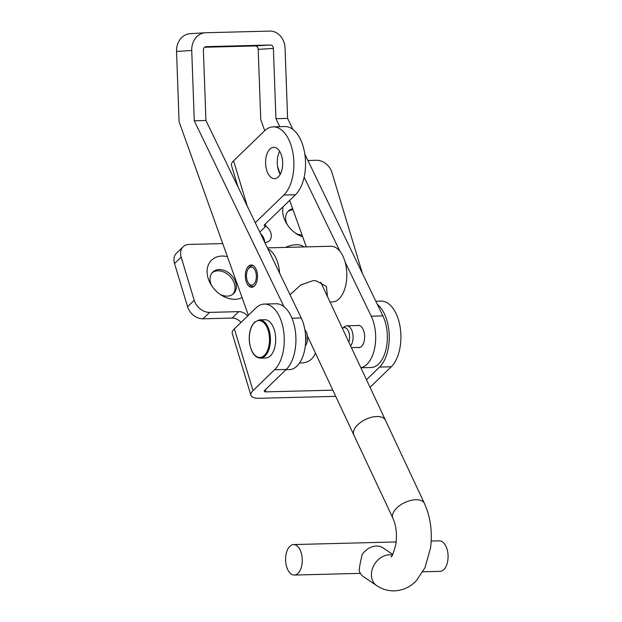 <?xml version="1.0" encoding="UTF-8"?>
<svg xmlns="http://www.w3.org/2000/svg" width="622" height="622" viewBox="0 0 622 622"><rect width="100%" height="100%" fill="white"/><g stroke="black" fill="none" stroke-linecap="round" stroke-linejoin="round"><path stroke-width="0.93" d="M299.571 362.929A24.375 18.248 45.9 0 0 301.289 362.96A24.375 18.248 45.9 0 0 315.362 352.915M227.403 256.629A24.375 18.248 45.9 0 0 221.992 256.054A24.375 18.248 45.9 0 0 210.679 284.098A24.375 18.248 45.9 0 0 221.525 295.294A24.375 18.248 45.9 0 0 235.046 299.291A24.375 18.248 45.9 0 0 242.075 297.596M220.064 294.338A14.975 11.212 45.9 0 0 227.193 296.119A14.975 11.212 45.9 0 0 233.6 293.592A14.975 11.212 45.9 0 0 233.965 278.586A14.975 11.212 45.9 0 0 219.169 269.559A14.975 11.212 45.9 0 0 212.763 272.086A14.975 11.212 45.9 0 0 211.589 285.591M232.916 294.183A14.975 11.212 45.9 0 0 232.356 279.34A14.975 11.212 45.9 0 0 217.879 270.811A14.975 11.212 45.9 0 0 212.149 272.747M283.064 206.784A24.375 18.248 45.9 0 0 286.283 223.041A24.375 18.248 45.9 0 0 297.129 234.237A24.375 18.248 45.9 0 0 302.751 236.928M292.667 208.759A14.975 11.212 45.9 0 0 288.375 211.029A14.975 11.212 45.9 0 0 287.201 224.534M295.668 233.281A14.975 11.212 45.9 0 0 302.082 235.062M293.032 209.777A14.975 11.212 45.9 0 0 287.761 211.69M377.321 304.337A34.816 19.01 88.5 0 1 386.814 320.128A34.816 19.01 88.5 0 1 379.552 367.073L366.475 379.747M379.552 367.073L391.222 366.778A34.816 19.01 -91.5 0 0 398.477 319.832A34.816 19.01 -91.5 0 0 381.006 301.087L375.82 301.219M250.923 395.289A17.408 6.547 163.2 0 1 253.014 390.632L274.566 369.748A34.816 19.01 -91.5 0 0 281.82 322.802A34.816 19.01 -91.5 0 0 264.358 304.057A34.816 19.01 -91.5 0 0 255.914 307.983L234.362 328.867A17.408 6.547 -16.8 0 0 232.278 333.524L250.923 395.289A17.408 6.547 163.2 0 0 259.304 398.29L335.724 396.346M265.291 389.737L265.936 391.868A3.483 1.306 163.2 0 1 264.257 391.269A3.483 1.306 163.2 0 1 264.677 390.336L286.229 369.452A34.816 19.01 -91.5 0 0 293.483 322.507A34.816 19.01 -91.5 0 0 276.02 303.761L264.358 304.057M255.269 222.707L283.819 195.051A36.146 19.733 -91.5 0 0 291.353 146.31A36.146 19.733 -91.5 0 0 273.221 126.849A36.146 19.733 -91.5 0 0 264.459 130.923L233.584 160.826A17.408 6.547 -16.8 0 0 231.501 165.491L237.931 186.771M265.229 224.06L265.874 226.19A3.483 1.306 163.2 0 1 264.195 225.592A3.483 1.306 163.2 0 1 264.614 224.659L295.481 194.756A36.146 19.733 -91.5 0 0 303.015 146.014A36.146 19.733 -91.5 0 0 284.884 126.554L273.221 126.849M280.265 174.292A15.667 8.553 88.5 0 1 278.345 169.915A15.667 8.553 88.5 0 1 279.682 151.379M266.675 170.21A15.667 8.553 88.5 0 1 273.742 147.321A15.667 8.553 88.5 0 1 281.603 155.757A15.667 8.553 88.5 0 1 274.535 178.646A15.667 8.553 88.5 0 1 266.675 170.21M391.222 366.778L370.028 387.312M222.73 243.583L189.096 244.438A13.925 10.426 45.9 0 0 183.132 246.786A13.925 10.426 45.9 0 0 181.157 257.088L194.212 300.325L187.58 306.755A13.925 10.426 45.9 0 0 202.982 318.806L232.138 318.067A10.45 7.822 -134.1 0 1 241.025 322.406M187.58 306.755L174.525 263.518A13.925 10.426 45.9 0 1 176.5 253.216L183.132 246.786M260.579 233.709A10.45 7.822 -134.1 0 1 264.677 242.199M362.439 273.501L331.899 172.333A13.925 10.426 45.9 0 0 316.505 160.282L307.913 160.499M259.794 232.076L265.874 226.19A10.45 7.822 -134.1 0 1 269.396 240.745A10.45 7.822 -134.1 0 1 264.925 242.51L264.824 242.51M194.212 300.325A13.925 10.426 45.9 0 0 209.614 312.384L238.77 311.645A10.45 7.822 -134.1 0 1 247.657 315.976M265.936 391.868L332.824 390.165M254.802 285.599A11.142 6.08 88.5 0 1 251.7 287.278A11.142 6.08 88.5 0 1 245.636 279.278A11.142 6.08 88.5 0 1 248.03 266.69A11.142 6.08 88.5 0 1 251.132 265.003A11.142 6.08 88.5 0 1 257.197 273.004A11.142 6.08 88.5 0 1 254.802 285.599M357.215 325.555A11.142 6.08 88.5 0 1 358.28 325.353A11.142 6.08 88.5 0 1 364.344 333.353A11.142 6.08 88.5 0 1 361.95 345.949A11.142 6.08 88.5 0 1 358.847 347.628A11.142 6.08 88.5 0 1 357.774 347.48M206.014 46.658L270.345 45.017L255.16 45.95L204.638 47.233M206.185 46.65A3.483 2.916 86.5 0 0 206.1 46.658A3.483 2.916 86.5 0 0 203.394 50.203L205.936 120.481L194.274 120.777L191.731 50.499A17.408 14.586 86.5 0 1 205.244 32.756A17.408 14.586 86.5 0 1 205.68 32.733L269.839 31.1A17.408 14.586 86.5 0 1 285.055 48.127L287.597 118.405L292.908 129.415M264.708 130.682L260.75 119.634L258.208 49.356L273.392 48.423L275.935 118.701L279.783 126.678M306.312 246.88L289.665 200.385M280.297 174.23L277.606 166.712M345.117 262.064L371.233 316.186A31.341 17.105 88.5 0 1 374.646 348.211A31.341 17.105 88.5 0 1 360.814 367.664M304.15 177.169L339.892 251.234M304.819 154.1L382.895 315.89A31.341 17.105 88.5 0 1 386.044 349.136A31.341 17.105 88.5 0 1 371.031 367.516L360.869 367.781M275.935 118.701L287.597 118.405M273.392 48.423A3.483 2.916 86.5 0 0 270.345 45.017M255.16 45.95A3.483 2.916 -93.5 0 1 258.208 49.356M205.244 32.756L190.06 33.689A17.408 14.586 -93.5 0 0 176.547 51.432L179.089 121.718L248.403 315.261M194.274 120.777L283.997 306.708M205.936 120.481L301.242 317.966A31.341 17.105 88.5 0 1 304.383 351.22A31.341 17.105 88.5 0 1 289.37 369.6L285.988 369.686M304.912 329.885A9.229 5.038 88.5 0 1 305.316 345.816M305.379 333.299A10.971 5.987 88.5 0 1 305.612 342.38M259.506 319.856L264.754 319.724A19.15 10.457 88.5 0 1 275.297 334.193A19.15 10.457 88.5 0 1 270.368 355.854A19.15 10.457 88.5 0 1 265.726 358.008L260.478 358.148A19.15 10.457 88.5 0 0 265.12 355.986A19.15 10.457 88.5 0 0 270.049 334.325A19.15 10.457 88.5 0 0 259.506 319.856L254.561 322.134L252.198 325.298C249.71 330.025 248.784 335.686 249.43 342.287C251.148 352.48 254.833 357.767 260.478 358.148M348.81 342.069A9.229 5.038 -91.5 0 0 348.367 331.013A9.229 5.038 -91.5 0 0 342.458 328.346A9.229 5.038 -91.5 0 0 342.395 328.393M350.598 345.879A10.971 5.987 -91.5 0 0 352.752 333.509A10.971 5.987 -91.5 0 0 346.812 325.819A10.971 5.987 -91.5 0 0 344.58 326.682L342.458 328.346M294.066 247.191L300.302 247.035M313.068 280.631L300.753 284.969L290.031 294.742M247.704 281.906A9.05 4.945 88.5 0 1 248.022 269.357A9.05 4.945 88.5 0 1 255.121 270.383A9.05 4.945 88.5 0 1 255.012 282.559A9.05 4.945 88.5 0 1 248.372 283.088A9.05 4.945 88.5 0 1 247.704 281.906M248.022 269.357L248.668 268.284A10.45 5.699 88.5 0 1 252.314 265.672A10.45 5.699 88.5 0 1 253.659 265.928M254.173 286.229A10.45 5.699 88.5 0 1 252.851 286.555A10.45 5.699 88.5 0 1 249.072 284.13L248.372 283.088M327.444 296.492L326.433 286.47L316.132 280.825L313.752 280.631M267.413 247.867L330.904 246.258A27.858 15.208 88.5 0 1 343.025 256.365A27.858 15.208 88.5 0 1 345.63 285.793A27.858 15.208 88.5 0 1 332.327 301.95L330.025 302.004M267.888 248.854A27.858 15.208 88.5 0 1 275.95 258.076A27.858 15.208 88.5 0 1 279.636 273.198M431.194 541.054L439.357 540.845A15.255 8.327 88.5 0 1 447.475 550.835A15.255 8.327 88.5 0 1 445.259 567.847A15.255 8.327 88.5 0 1 440.135 571.338L422.898 571.781M288.421 548.052A15.255 8.327 88.5 0 1 293.545 544.561A15.255 8.327 88.5 0 1 301.654 554.552A15.255 8.327 88.5 0 1 299.446 571.564A15.255 8.327 88.5 0 1 294.315 575.055A15.255 8.327 88.5 0 1 286.206 565.064A15.255 8.327 88.5 0 1 288.421 548.052M392.342 555.065A17.408 13.598 124 0 0 389.341 554.777A17.408 13.598 124 0 0 372.959 567.35A17.408 13.598 124 0 0 376.574 585.52L363.598 576.765A17.408 13.598 124 0 1 359.182 570.786L359.244 570.04C359.648 565.841 360.636 560.663 362.206 554.513A17.408 13.598 124 0 1 376.364 546.023A17.408 13.598 124 0 1 383.066 547.896L392.723 554.404M354.136 435.524A17.447 9.151 -25.1 0 1 353.864 435.019L392.91 518.219A17.408 9.128 -25.1 0 1 398.484 506.463A17.408 9.128 -25.1 0 1 415.799 499.738A17.408 9.128 -25.1 0 1 424.429 503.431L385.415 420.223A17.408 9.128 154.9 0 0 376.784 416.53A17.408 9.128 154.9 0 0 359.469 423.255A17.408 9.128 154.9 0 0 353.895 435.003A17.447 9.151 -25.1 0 1 359.446 423.248A17.447 9.151 -25.1 0 1 376.8 416.507A17.447 9.151 -25.1 0 1 385.446 420.208A17.447 9.151 -25.1 0 1 385.663 420.744M285.498 247.408A17.447 9.151 -25.1 0 1 296.251 244.718A17.447 9.151 -25.1 0 1 303.839 246.942M253.014 390.632L234.362 328.867M247.261 206.1L233.584 160.826M181.157 257.088L174.525 263.518M238.77 311.645L232.138 318.067M209.614 312.384L202.982 318.806M274.566 369.748L286.229 369.452M283.819 195.051L295.481 194.756M371.233 316.186L382.895 315.89M176.547 51.432L191.731 50.499M291.959 318.207L301.242 317.966M264.35 355.38A18.458 10.076 -91.5 0 0 268.199 330.5A18.458 10.076 -91.5 0 0 254.468 322.647A18.458 10.076 -91.5 0 0 250.619 347.527A18.458 10.076 -91.5 0 0 264.35 355.38M346.812 325.819L359.353 325.5M351.422 347.644L359.913 347.426M252.851 286.555L253.799 286.532M252.314 265.672L253.263 265.648M424.429 503.431C430.533 517.115 432.57 531.958 430.541 547.959L424.966 567.731L416.421 580.606C410.419 586.989 403.079 590.426 394.395 590.9C387.895 590.97 381.955 589.174 376.574 585.52M396.206 541.949L293.545 544.561M385.446 420.208L320.75 282.217M392.91 518.219C396.128 525.403 397.139 533.979 395.942 543.955C393.438 553.207 391.798 557.483 391.005 556.783M353.864 435.019L307.478 336.09M360.379 573.367L294.315 575.055"/></g></svg>
